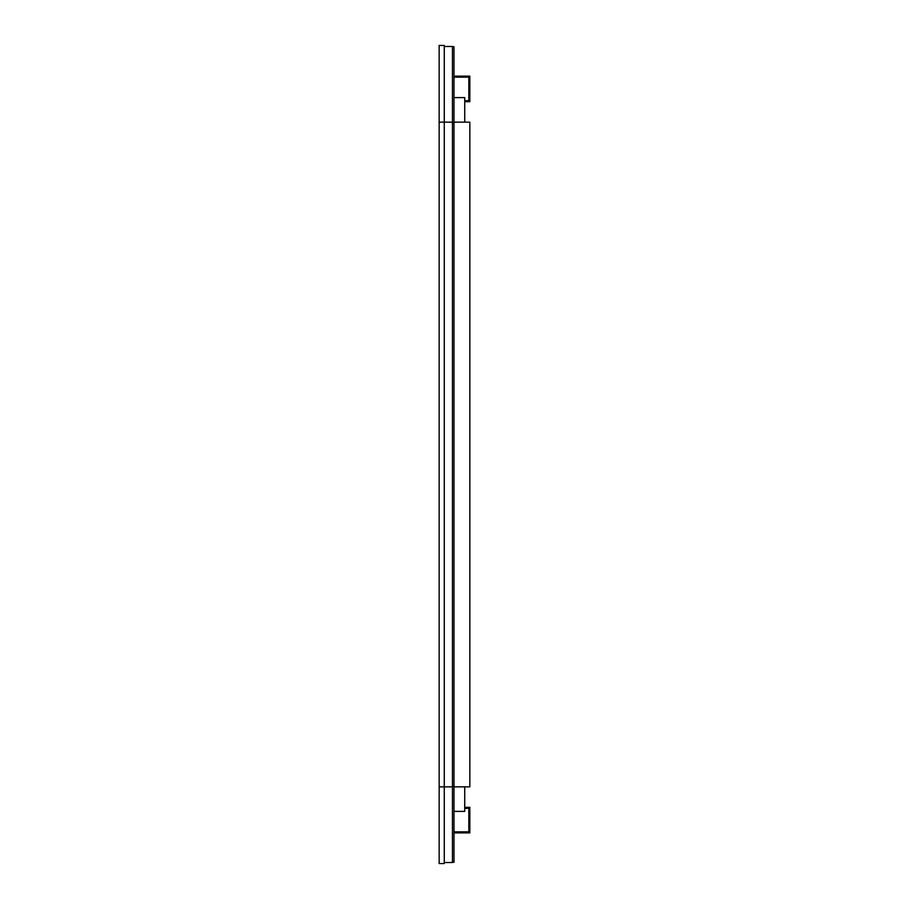 <?xml version="1.0" encoding="UTF-8"?>
<svg xmlns="http://www.w3.org/2000/svg" width="909" height="909" viewBox="0 0 909 909"><rect width="100%" height="100%" fill="white"/><g stroke="black" fill="none" stroke-linecap="round" stroke-linejoin="round"><path stroke-width="1.36" d="M439.161 45.45L439.161 863.55L444.274 863.55L444.274 45.45L439.161 45.45M464.726 807.306L469.839 807.306L469.839 832.871L453.989 832.871M464.726 808.328L468.817 808.328L468.817 831.849L453.989 831.849M453.989 786.853L469.839 786.853L469.839 122.147L453.989 122.147M453.989 76.129L469.839 76.129L469.839 101.694L464.726 101.694M453.989 77.151L468.817 77.151L468.817 100.672L464.726 100.672M464.726 786.853L464.726 811.396L453.989 811.396M464.726 122.147L464.726 97.604L453.989 97.604M439.161 786.853L452.455 786.853L452.455 862.527L444.274 862.527M452.455 786.853L452.455 46.473L444.274 46.473M452.455 786.092L453.989 786.092L453.989 862.277L452.455 862.277M453.989 786.092L453.989 46.723L452.455 46.723M452.455 122.147L439.161 122.147M453.989 122.92L452.455 122.92"/></g></svg>
